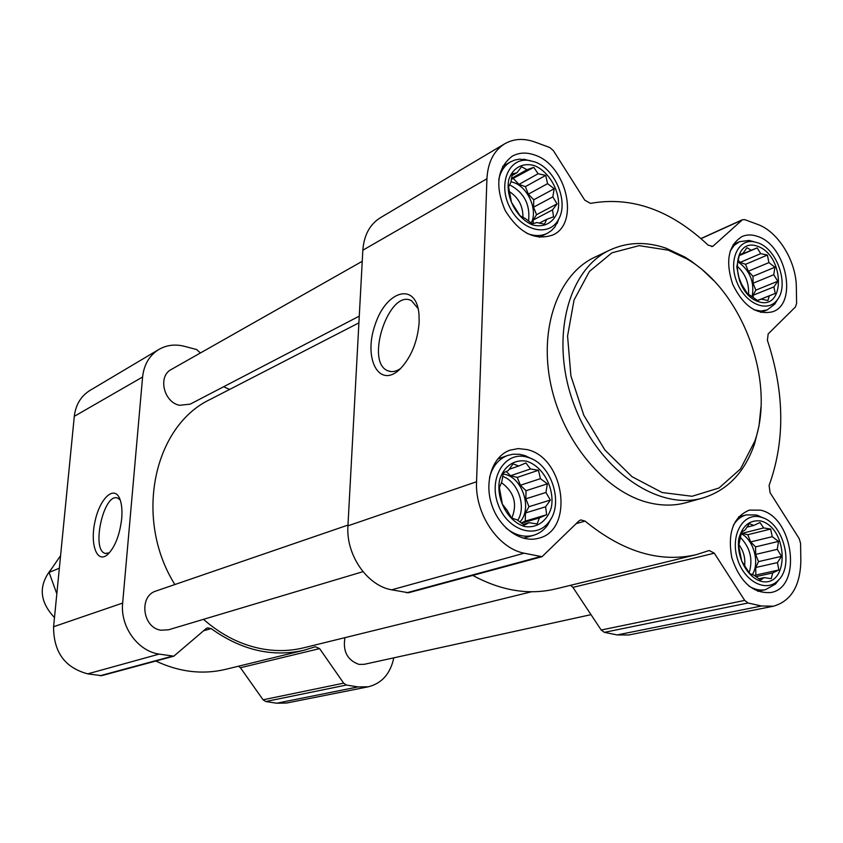 <?xml version="1.0" encoding="UTF-8"?>
<svg xmlns="http://www.w3.org/2000/svg" width="843" height="843" viewBox="0 0 843 843"><rect width="100%" height="100%" fill="white"/><g stroke="black" fill="none" stroke-linecap="round" stroke-linejoin="round"><path stroke-width="1.26" d="M109.327 552.871L105.301 553.408C90.854 550.458 103.731 492.396 117.577 498.065L120.212 499.931M760.607 520.953C749.648 519.752 742.367 525.726 738.763 538.867C736.224 556.77 747.193 577.466 761.229 581.375C789.722 588.056 788.763 527.771 760.607 520.953M753.758 525.442L759.986 522.544L763.653 527.939L770.65 529.056L772.241 536.685L778.5 541.396L777.278 549.341L781.514 556.338L777.446 562.587L778.869 569.973L772.683 572.945L771.229 578.677L764.19 577.624L760.576 580.058L754.222 575.295L749.743 573.651L741.714 561.132L738.689 545.916L741.503 532.186L745.18 529.91L749.322 523.651L753.758 525.442L746.909 527.181M757.773 246.335C730.386 235.945 730.67 292.468 758.342 301.657C785.634 311.014 784.77 255.745 757.773 246.335M751.218 250.234L757.183 247.895L760.702 253.638L767.393 255.06L768.921 262.605L774.917 267.242L773.748 274.755L777.794 281.256L773.906 286.894L775.265 293.427L769.332 295.83L767.931 300.519L761.187 299.139L757.72 300.572L747.351 293.48L739.659 281.13L736.771 266.873L739.469 254.639L742.999 253.353L746.961 247.716L751.218 250.234L739.322 255.366M534.388 165.607C522.734 162.288 512.586 167.799 508.772 179.717C505.189 196.883 516.938 218.927 532.808 224.976C544.557 228.042 554.462 222.204 558.045 210.339C561.333 193.384 550.026 171.951 534.388 165.607M526.917 169.717L533.788 167.325L538.108 173.742L545.695 175.397L547.571 183.669L554.188 188.748L552.839 196.872L557.054 203.88L552.534 209.896L553.535 216.83L546.707 219.306L544.494 224.164L536.843 222.563L532.281 223.848L525.558 218.706L520.163 215.85L511.469 202.299L508.592 186.883L510.932 182.099L512.323 173.858L516.959 172.752L521.564 166.724L526.917 169.717L511.469 178.453M526.559 461.205C514.304 459.056 503.619 466.39 499.572 479.973C495.779 499.267 508.118 521.965 524.831 526.548C537.181 528.392 547.613 520.711 551.396 507.233C554.873 488.223 543.008 466.168 526.559 461.205M518.708 466.01L525.927 462.955L530.479 468.982L538.445 470.278L540.426 478.666L547.36 483.829L545.948 492.47L550.363 500.057L545.611 506.791L546.654 514.715L539.467 517.865L537.128 523.935L529.088 522.702L524.272 525.157L517.212 519.931L511.532 517.939L507.064 510.205L502.386 504.188L499.383 487.644L501.87 481.627L503.324 472.86L508.224 470.605L513.071 463.861L518.708 466.01L509.109 469.309M393.797 657.835C390.425 673.673 381.942 683.315 368.349 686.782L357.938 686.929L346.441 685.032L343.659 683.167L319.602 648.604L315.356 646.739L303.944 650.259C272.321 657.456 241.393 650.238 211.161 628.593L207.536 627.845L206.061 628.657L173.837 656.17L159.158 654.105C137.767 651.144 120.096 626.591 122.657 603.061L142.593 377.011C143.963 364.576 149.38 355.409 158.832 349.476C166.598 345.029 175.112 343.965 184.364 346.304L196.63 349.539L200.423 352.964M223.627 386.747L229.612 389.434M368.349 686.782L286.673 703.03L276.704 703.231L265.724 701.524L263.079 699.795L240.434 667.74L319.602 648.604M238.527 666.202L240.434 667.74M303.944 650.259L225.46 669.384C202.425 674.832 179.222 672.04 155.839 661.028M173.837 656.17L101.634 675.675L87.735 673.852C64.922 667.761 53.541 652.05 53.583 626.739L74.3 416.326C75.701 404.724 80.928 396.094 89.959 390.435L158.832 349.476M121.698 518.677C119.738 534.989 115.112 546.896 107.809 554.399C96.977 564.283 89.716 544.325 95.069 521.132C100.022 497.813 114.659 484.535 120.012 499.372C121.792 504.314 122.351 510.753 121.698 518.677M362.985 571.67L168.505 629.795L161.108 630.227C142.488 628.035 138.515 595.885 156.166 590.964L347.98 525.084M591.006 614.663L364.197 664.326L359.086 664.421C347.379 660.28 342.658 651.354 344.945 637.666M359.276 316.136L190.202 404.145L179.527 405.293C163.647 402.237 157.662 376.157 171.277 369.476L362.237 261.309M531.564 591.765L303.649 647.814C290.603 651.007 277.126 651.428 263.195 649.089C241.678 645.274 221.772 635.359 203.49 619.342M174.859 584.536C133.573 518.677 153.5 425.82 210.56 399.245L358.918 322.858M535.01 142.067L549.773 147.525L553.366 150.623L584.757 200.17L590.5 203.374C631.544 196.061 670.754 209.981 708.109 245.123L712.577 246.388L713.357 245.871L742.483 219.696L744.896 219.686L757.551 224.364C778.131 231.509 796.298 261.161 796.34 287.294L796.603 303.427L795.402 307L768.173 333.912L767.393 340.256C784.633 392.532 785.202 440.931 769.101 485.452L770.059 492.639L799.175 538.603L800.565 543.25L800.85 560.753C800.281 585.864 791.166 601.017 773.484 606.201L761.482 605.991L748.057 602.998L744.706 600.395L714.306 553.198L709.226 550.511L696.16 554.694C659.679 562.987 622.65 551.786 585.074 521.09L580.679 519.91L578.972 520.921L542.017 556.696L524.125 553.208C498.002 548.192 474.841 513.693 476.558 481.743L486.927 178.779C487.834 162.362 493.777 150.697 504.746 143.774C513.766 138.642 523.861 138.073 535.01 142.067M773.484 606.201L628.773 634.979L617.213 634.927L604.357 632.355L601.185 630.016L572.924 587.371L714.306 553.198M570.606 585.284L572.924 587.371M696.16 554.694L555.495 588.972C528.761 595.295 501.185 590.774 472.754 575.4M542.017 556.696L408.549 592.755L391.668 589.826C367.042 585.611 345.799 554.757 347.938 525.832L362.838 250.213C363.976 235.197 369.814 224.375 380.351 217.747L504.746 143.774M419.161 322.279C417.633 341.404 411.384 356.884 400.414 368.707C379.487 389.656 362.964 359.097 375.051 324.913C386.157 290.14 416.347 281.488 419.003 314.376L419.161 322.279M534.662 155.017C526.38 152.098 518.877 152.509 512.165 156.25C497.085 168.052 494.767 186.166 505.22 210.571C519.172 232.984 535.094 241.109 552.987 234.923C580.026 223.195 566.507 164.954 534.662 155.017M757.667 236.451C752.051 234.449 746.845 234.47 742.04 236.535C728.278 245.271 725.17 261.214 732.725 284.365C743.463 306.188 756.761 315.314 772.61 311.773C798.142 303.754 786.34 245.208 757.667 236.451M760.491 510.173L749.374 510.099C733.189 516.938 727.351 532.86 731.85 557.876C740.006 582.091 752.947 593.641 770.692 592.545C802.694 587.803 793.548 516.685 760.491 510.173M526.864 449.561L518.266 448.581L510.036 450.151C492.712 456.116 483.987 481.342 491.69 504.63C499.151 528.003 521.111 543.45 538.709 538.213C574.641 530.057 564.547 457.169 526.864 449.561M702.967 497.95L686.497 502.565C674.537 505.895 661.892 505.926 648.583 502.649C605.39 492.112 563.05 442.038 550.932 385.082C538.603 328.127 558.192 274.217 594.642 257.284L610.1 249.949C567.434 269.317 549.51 339.929 574.094 404.819C598.182 469.888 658.077 511.364 702.967 497.95C727.709 490.204 744.927 472.08 754.654 443.566L759.016 425.915L760.966 407.011M713.557 280.424L701.724 269.149L691.26 261.151L684.779 256.999L666.065 248.211C646.212 241.404 627.55 241.983 610.1 249.949M668.32 250.181L639.12 245.65L611.923 252.816L589.436 271.414L574.041 300.034L567.571 336.041L570.89 375.83L583.809 415.241L604.947 450.067L632.018 476.695L662.092 492.523L692.071 496.274L719.026 487.992L740.544 468.877L754.864 441.058C776.034 380.836 742.114 290.266 686.602 258.759L668.32 250.181M400.72 368.402C395.978 371.668 391.658 372.437 387.727 370.72C364.555 361.9 389.434 288.074 411.574 300.751L418.139 308.654M532.312 459.119L525.115 455.631L519.478 454.282L512.892 454.229L507.634 455.462C498.561 458.94 492.523 466.316 489.509 477.581M505.863 527.866C514.947 535.263 524.198 537.739 533.619 535.284C539.309 533.587 543.998 530.152 547.708 524.968L551.491 517.939M526.664 457.011C505.136 450.889 488.266 477.749 497.971 504.051C507.033 530.605 536.843 540.089 549.488 521.195C563.798 502.628 551.29 464.335 528.782 457.644L526.664 457.011M530.268 160.623L519.731 159.127L514.883 160.001L510.436 161.919C504.451 165.502 500.563 171.361 498.771 179.506M526.77 233.311C534.346 236.314 541.238 236.293 547.465 233.237L551.491 230.55L554.905 226.957L559.594 217.241M534.483 161.793L528.097 160.307C508.181 157.852 497.686 184.765 510.089 207.926C521.965 231.351 549.478 237.389 558.624 219.243C568.951 201.709 554.979 168.4 534.483 161.793M753.631 241.614L748.995 240.455L739.501 241.688L734.137 245.429L730.101 251.267M753.884 309.75L760.808 311.046L767.225 309.908L774.833 304.06L777.573 299.434M757.741 242.773L753.494 241.709C737.404 239.117 728.204 261.372 737.067 282.563C745.518 303.933 767.52 313.217 777.162 299.982C789.596 285.398 777.162 248.811 757.741 242.773M763.2 517.929L756.276 514.978L746.245 514.904C740.923 516.348 736.613 519.825 733.336 525.315M749.005 586.138C754.601 589.573 760.112 590.743 765.549 589.657L775.518 584.062L779.122 579.383M760.565 517.065C743.505 512.249 730.375 534.325 737.077 557.623C743.315 581.059 766.055 593.346 778.215 580.374C794.401 565.579 783.358 523.25 761.914 517.465L760.565 517.065M506.211 471.522L510.552 475.726L530.479 468.982M510.552 475.726L517.254 477.391L538.445 470.278M517.254 477.391L520.394 485.241L540.426 478.666M520.394 485.241L526.053 490.721L547.36 483.829M526.053 490.721L525.842 498.845L545.948 492.47M525.842 498.845L528.982 506.696L550.363 500.057M528.982 506.696L525.474 512.966L545.611 506.791M525.474 512.966L525.252 521.143L546.654 514.715M525.252 521.143L521.248 523.008M521.554 523.229L539.467 517.865M523.25 524.441L529.088 522.702M503.113 473.945L504.725 474.282C522.639 477.812 532.565 509.014 519.878 521.996M511.849 518.066C517.581 503.756 514.093 491.943 501.406 482.628M517.739 520.342C526.685 506.759 517.981 481.427 502.66 476.4M511.311 179.422L533.788 167.325M513.545 178.737L518.982 184.396L538.108 173.742M518.982 184.396L525.358 186.64L545.695 175.397M525.358 186.64L528.35 194.164L547.571 183.669M528.35 194.164L533.745 199.78L554.188 188.748M533.745 199.78L533.556 207.178L552.839 196.872M533.556 207.178L536.548 214.691L557.054 203.88M536.548 214.691L533.208 220.034L552.534 209.896M533.208 220.034L533.113 223.627M539.33 223.142L546.707 219.306M511.986 175.576L516.959 172.752M510.984 181.751L513.44 182.446C527.992 186.998 538.129 210.234 531.195 223.079M522.923 217.41C523.124 206.377 518.677 197.82 509.615 191.751M528.55 221.108C530.426 204.533 524.093 192.425 509.551 184.807M739.279 255.619L757.183 247.895M738.468 260.592L740.143 262.405L760.702 253.638M740.143 262.405L745.549 264.312L767.393 255.06M745.549 264.312L748.31 271.235L768.921 262.605M748.31 271.235L752.999 276.314L774.917 267.242M752.999 276.314L753.073 283.227L773.748 274.755M753.073 283.227L755.813 290.14L777.794 281.256M755.813 290.14L753.178 295.219L773.906 286.894M753.178 295.219L753.199 297.179M757.562 300.456L775.265 293.427M757.604 300.487L769.332 295.83M757.678 300.54L761.187 299.139M739.416 254.902L742.999 253.353M738.289 262.047C749.964 270.592 754.601 282.026 752.198 296.357M741.914 284.902L738.805 277.326M748.531 294.218C749.121 282.963 745.275 273.575 736.993 266.04M741.418 532.586L742.146 533.324L763.653 527.939M742.146 533.324L747.794 534.725L770.65 529.056M747.794 534.725L750.67 541.933L772.241 536.685M750.67 541.933L755.57 546.886L778.5 541.396M755.57 546.886L755.644 554.42L777.278 549.341M755.644 554.42L758.51 561.617L781.514 556.338M758.51 561.617L755.76 567.497L777.446 562.587M755.76 567.497L755.834 575.063L778.869 569.973M755.834 575.063L754.706 575.685M755.908 576.644L772.683 572.945M758.795 578.804L764.19 577.624M741.218 533.672C753.726 539.868 760.028 563.113 752.272 574.641M744.664 565.474C745.412 557.834 743.515 550.922 738.953 544.726M749.132 572.724C753.136 559.562 750.281 547.866 740.565 537.613M51.275 569.141C38.272 585.348 39.347 601.491 54.489 617.571M59.347 568.214L49.073 572.418L60.591 555.632M56.829 593.809L49.073 572.418M276.704 703.231L357.938 686.929M265.724 701.524L346.441 685.032M263.079 699.795L343.659 683.167M203.658 630.754L211.161 628.593M100.011 675.759L172.13 656.254M87.735 673.852L159.158 654.105M53.583 626.739L122.657 603.061M74.3 416.326L142.593 377.011M711.682 246.62L713.357 245.871M701.039 238.643L741.766 220.171M617.213 634.927L761.482 605.991M604.357 632.355L748.057 602.998M601.185 630.016L744.706 600.395M576.233 523.64L585.074 521.09M406.6 592.808L539.952 556.728M391.668 589.826L524.125 553.208M347.938 525.832L476.558 481.743M362.838 250.213L486.927 178.779M105.301 553.408L106.113 553.566M700.933 238.548L742.483 219.696M686.602 258.759L684.779 256.999M754.864 441.058L754.654 443.566M387.727 370.72L390.794 371.563M523.429 538.213L533.619 535.284M497.665 459.003L507.634 455.462M528.782 457.644L525.115 455.631M549.488 521.195L547.708 524.968M539.436 237.315L547.465 233.237M502.607 166.45L510.436 161.919M528.097 160.307L523.798 159.19M558.624 219.243L557.128 223.49M760.786 312.405L767.225 309.908M733.168 244.481L739.501 241.688M753.494 241.709L748.995 240.455M777.162 299.982L774.833 304.06M757.752 591.301L765.549 589.657M738.573 516.907L746.245 514.904M761.914 517.465L757.741 515.4M778.215 580.374L775.518 584.062"/></g></svg>
